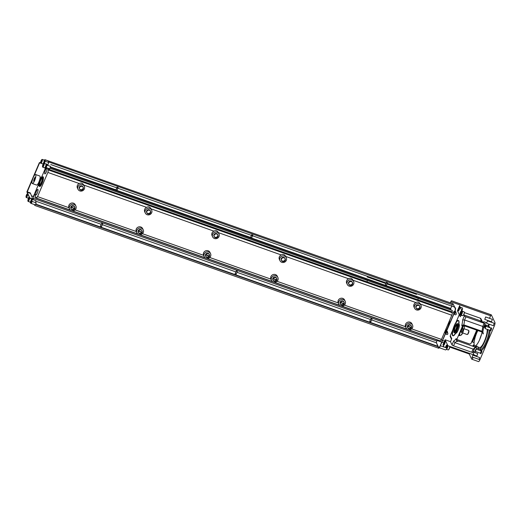 <?xml version="1.0" encoding="UTF-8"?>
<svg xmlns="http://www.w3.org/2000/svg" width="521" height="521" viewBox="0 0 521 521"><rect width="100%" height="100%" fill="white"/><g stroke="black" fill="none" stroke-linecap="round" stroke-linejoin="round"><path stroke-width="0.78" d="M367.188 276.964L385.853 283.561M386.966 283.958L416.54 294.411M354.326 310.679A1.739 0.436 -70.5 0 0 354.332 310.698A1.739 0.436 -70.5 0 0 354.43 310.757A1.739 0.436 -70.5 0 0 354.664 310.62M417.914 298.318A1.739 0.436 109.5 0 1 417.992 298.299A1.739 0.436 109.5 0 1 418.089 298.357L367.259 280.389A1.739 0.436 109.5 0 1 367.084 281.763L367.37 282.558M367.09 280.35A1.739 0.436 109.5 0 1 367.227 280.35A1.739 0.436 109.5 0 1 367.259 280.389L50.185 168.309M368.223 282.74L367.058 281.9M365.384 278.344L366.178 280.024M418.103 298.416L452.274 310.496A1.583 0.397 -70.5 0 0 452.215 310.444L418.096 298.383A1.739 0.436 109.5 0 1 417.914 299.731L418.2 300.532M416.357 299.757L417.888 299.868M405.117 328.634L405.162 328.666A1.739 0.436 -70.5 0 0 405.195 328.705A1.739 0.436 -70.5 0 0 405.494 328.595M416.214 296.312L417.002 297.992M461.606 328.204L462.479 327.865M463.032 325.807L463.716 325.645L462.446 328.015M39.544 184.903A4.428 1.107 109.5 0 1 41.237 179.152A4.428 1.107 109.5 0 1 41.993 177.98M40.579 179.328A3.686 0.925 -70.5 0 0 39.264 184.688A3.686 0.925 -70.5 0 0 41.55 181.718A3.686 0.925 -70.5 0 0 41.641 177.974A3.686 0.925 -70.5 0 0 40.579 179.328M39.362 185.723A4.572 1.146 109.5 0 1 39.603 181.028A4.572 1.146 109.5 0 1 42.364 177.231M40.605 184.043A4.793 1.198 -70.5 0 0 42.312 177.075A4.793 1.198 -70.5 0 0 42.077 176.821A4.793 1.198 -70.5 0 0 39.772 179.843A4.793 1.198 -70.5 0 0 38.88 185.86A4.793 1.198 -70.5 0 0 39.225 185.808A4.793 1.198 -70.5 0 0 40.605 184.043M42.077 176.821L42.611 177.01A4.793 1.198 109.5 0 1 42.149 181.927A4.793 1.198 109.5 0 1 39.42 186.049L38.88 185.86M39.27 185.997L39.375 186.238A5.164 1.296 -70.5 0 0 42.572 182.076A5.164 1.296 -70.5 0 0 42.702 176.834L42.468 176.958M48.16 162.298L48.948 161.191M46.082 167.567L49.697 168.843L50.557 166.407L46.942 165.131L47.144 164.675M33.546 196.56L34.627 194.203L35.656 196.489A1.583 0.397 -70.5 0 0 35.448 197.908A1.583 0.397 -70.5 0 0 35.513 197.967A1.583 0.397 -70.5 0 0 36.073 197.381L36.49 198.136L37.551 196.619L47.867 172.438L48.492 169.996L48.134 169.11A1.583 0.397 -70.5 0 0 48.329 168.361M45.399 168.29L41.739 176.866M38.534 184.375L33.364 196.502M48.87 161.165A2.95 0.736 -70.5 0 0 48.017 162.246M46.284 172.028A2.95 0.736 109.5 0 1 44.865 173.884A2.95 0.736 109.5 0 1 45.151 170.855A2.95 0.736 109.5 0 1 46.831 168.322A2.95 0.736 109.5 0 1 46.284 172.028M37.291 193.115A2.95 0.736 109.5 0 1 35.871 194.971A2.95 0.736 109.5 0 1 36.157 191.943A2.95 0.736 109.5 0 1 37.838 189.41A2.95 0.736 109.5 0 1 37.291 193.115M44.376 160.168A2.95 0.736 109.5 0 1 45.027 159.713A2.95 0.736 109.5 0 1 45.171 159.856L49.208 161.289A2.95 0.736 -70.5 0 0 49.072 161.139A2.95 0.736 -70.5 0 0 49 161.132L453.068 303.795L454.618 307.097M48.349 161.849L452.287 304.655L453.068 303.795M454.905 307.195L50.811 164.564L454.905 307.195L455.621 308.719L455.191 310.939L439.731 347.181L438.754 348.256L34.816 205.45L34.412 204.577M34.848 204.733A2.95 0.736 -70.5 0 0 36.268 202.877L32.23 201.451A2.95 0.736 -70.5 0 1 30.811 203.307L34.848 204.733M438.754 348.256L436.429 342.805L438.643 347.396A2.95 0.736 -70.5 0 0 438.786 347.54A2.95 0.736 -70.5 0 0 440.206 345.683L454.54 312.072A2.95 0.736 -70.5 0 0 455.23 308.517L454.677 307.344M454.546 307.071L453.029 303.841M215.271 237.687A2.025 1.902 -25.2 0 1 215.232 234.15A2.025 1.902 -25.2 0 1 217.478 237.153A2.025 1.902 -25.2 0 1 215.271 237.687M282.597 261.49A2.025 1.902 -25.2 0 1 282.558 257.954A2.025 1.902 -25.2 0 1 284.798 260.956A2.025 1.902 -25.2 0 1 282.597 261.49M351.467 281.666A2.025 1.902 -25.2 0 1 351.499 285.195A2.025 1.902 -25.2 0 1 349.259 282.2A2.025 1.902 -25.2 0 1 351.467 281.666M418.786 305.462A2.025 1.902 -25.2 0 1 418.825 308.999A2.025 1.902 -25.2 0 1 416.579 305.996A2.025 1.902 -25.2 0 1 418.786 305.462M149.494 210.263A2.025 1.902 -25.2 0 1 149.534 213.792A2.025 1.902 -25.2 0 1 147.287 210.797A2.025 1.902 -25.2 0 1 149.494 210.263M82.175 186.459A2.025 1.902 -25.2 0 1 82.214 189.996A2.025 1.902 -25.2 0 1 79.967 186.993A2.025 1.902 -25.2 0 1 82.175 186.459M214.111 236.488A2.025 1.902 154.8 0 0 217.745 234.776M217.882 235.01L217.654 234.528A2.025 1.902 154.8 0 0 215.004 233.668A2.025 1.902 154.8 0 0 213.981 236.254L214.209 236.736M281.438 260.292A2.025 1.902 154.8 0 0 285.072 258.579M285.202 258.813L284.974 258.325A2.025 1.902 154.8 0 0 282.33 257.472A2.025 1.902 154.8 0 0 281.307 260.057L281.535 260.539M352.528 282.61L352.3 282.128A2.025 1.902 154.8 0 0 349.031 281.711A2.025 1.902 154.8 0 0 348.627 283.854L348.855 284.342M348.757 284.088A2.025 1.902 154.8 0 0 352.391 282.375M347.266 281.861A3.504 3.289 -25.2 0 1 353.635 281.503A3.504 3.289 -25.2 0 1 351.864 285.964A3.504 3.289 -25.2 0 1 347.266 281.861M347.292 284.486L346.706 283.242A3.504 3.289 -25.2 0 1 348.549 278.742C350.405 277.784 351.896 278.286 353.043 280.239L415.875 302.538C417.725 301.587 419.223 302.089 420.362 304.043L451.805 315.244L452.43 312.802L452.072 311.916A1.583 0.397 -70.5 0 0 452.274 310.496M419.848 306.413L419.62 305.931A2.025 1.902 154.8 0 0 416.351 305.514A2.025 1.902 154.8 0 0 415.953 307.657L416.181 308.139M416.084 307.891A2.025 1.902 154.8 0 0 419.718 306.179M414.586 305.664A3.504 3.289 -25.2 0 1 420.994 305.384A3.504 3.289 -25.2 0 1 419.138 309.787A3.504 3.289 -25.2 0 1 414.586 305.664M414.618 308.282L414.032 307.038A3.504 3.289 -25.2 0 1 415.875 302.538M252.379 235.114L251.747 234.697L252.379 235.114M117.733 187.508L117.101 187.091L117.733 187.508M387.025 282.714L386.393 282.297L387.025 282.714M387.175 283.476L386.354 285.397L385.898 285.352L385.273 284.935L386.061 283.085M451.14 310.06L450.587 308.888L451.603 306.257M451.687 306.061L452.287 304.655M50.166 168.335L367.272 280.448M48.134 169.11L452.072 311.916M48.114 169.195L367.09 281.965M367.207 282.011L417.686 299.855M417.92 299.933L452.052 312.001M48.492 169.996L452.43 312.802M47.867 172.438L79.264 183.535C81.113 182.584 82.605 183.079 83.751 185.04L146.583 207.338C148.433 206.381 149.931 206.883 151.07 208.836L213.903 231.135C215.759 230.184 217.25 230.686 218.397 232.64L281.229 254.938C283.079 253.988 284.577 254.482 285.716 256.443L348.549 278.742M212.646 236.886A3.504 3.289 -25.2 0 1 215.779 232.066A3.504 3.289 -25.2 0 1 217.172 238.384A3.504 3.289 -25.2 0 1 212.646 236.886L212.06 235.635A3.504 3.289 -25.2 0 1 213.903 231.135M279.972 260.682A3.504 3.289 -25.2 0 1 281.815 256.182A3.504 3.289 -25.2 0 1 286.309 257.7A3.504 3.289 -25.2 0 1 284.538 262.167A3.504 3.289 -25.2 0 1 279.972 260.682L279.386 259.438A3.504 3.289 -25.2 0 1 281.229 254.938M411.701 328.894L441.489 339.425L451.805 315.244M344.381 305.098L405.559 326.726A3.504 3.289 -25.2 0 1 407.415 322.323A3.504 3.289 -25.2 0 1 411.935 323.828L412.521 325.071A3.504 3.289 154.8 0 0 406.914 324.316A3.504 3.289 154.8 0 0 410.756 329.539A3.504 3.289 154.8 0 0 412.521 325.071M277.055 281.294L338.233 302.922A3.504 3.289 -25.2 0 1 341.411 298.194A3.504 3.289 -25.2 0 1 344.615 300.024L345.202 301.268A3.504 3.289 -25.2 0 1 343.43 305.736A3.504 3.289 -25.2 0 1 338.832 301.633A3.504 3.289 -25.2 0 1 345.202 301.268M209.735 257.491L270.913 279.126A3.504 3.289 -25.2 0 1 274.085 274.391A3.504 3.289 -25.2 0 1 277.289 276.221L277.875 277.472A3.504 3.289 -25.2 0 1 276.11 281.933A3.504 3.289 -25.2 0 1 271.513 277.83A3.504 3.289 -25.2 0 1 277.875 277.472M142.409 233.695L203.587 255.323A3.504 3.289 -25.2 0 1 206.765 250.594A3.504 3.289 -25.2 0 1 209.97 252.425L210.556 253.668A3.504 3.289 -25.2 0 1 208.784 258.136A3.504 3.289 -25.2 0 1 204.186 254.027A3.504 3.289 -25.2 0 1 210.556 253.668M75.089 209.891L136.268 231.519A3.504 3.289 -25.2 0 1 139.439 226.791A3.504 3.289 -25.2 0 1 142.643 228.621L143.229 229.865A3.504 3.289 -25.2 0 1 141.465 234.333A3.504 3.289 -25.2 0 1 136.867 230.23A3.504 3.289 -25.2 0 1 143.229 229.865M37.551 196.619L68.948 207.723A3.504 3.289 -25.2 0 1 70.797 203.32A3.504 3.289 -25.2 0 1 75.324 204.825L75.91 206.069A3.504 3.289 -25.2 0 1 74.138 210.53A3.504 3.289 -25.2 0 1 70.296 205.313A3.504 3.289 -25.2 0 1 75.91 206.069M78 189.279A3.504 3.289 -25.2 0 1 79.843 184.779A3.504 3.289 -25.2 0 1 84.343 186.297A3.504 3.289 -25.2 0 1 82.572 190.764A3.504 3.289 -25.2 0 1 78 189.279L77.414 188.035A3.504 3.289 -25.2 0 1 79.264 183.535M145.326 213.082A3.504 3.289 -25.2 0 1 148.459 208.27A3.504 3.289 -25.2 0 1 149.853 214.587A3.504 3.289 -25.2 0 1 145.326 213.082L144.74 211.839A3.504 3.289 -25.2 0 1 146.583 207.338M342.701 304.544L341.75 304.681M338.858 304.251L338.233 302.922M340.33 303.86A2.025 1.902 154.8 0 0 343.964 302.147M344.094 302.382L343.867 301.9A2.025 1.902 154.8 0 0 340.597 301.483A2.025 1.902 154.8 0 0 340.193 303.626L340.421 304.108A2.025 1.902 -25.2 0 1 343.033 301.431A2.025 1.902 -25.2 0 1 343.072 304.967A2.025 1.902 -25.2 0 1 340.421 304.108M410.02 328.347L409.076 328.484M406.185 328.054L405.559 326.726M411.414 326.185L411.186 325.697A2.025 1.902 154.8 0 0 407.917 325.286A2.025 1.902 154.8 0 0 407.52 327.429L407.748 327.911A2.025 1.902 154.8 0 0 410.392 328.771A2.025 1.902 154.8 0 0 410.353 325.234A2.025 1.902 154.8 0 0 407.748 327.911M407.65 327.657A2.025 1.902 154.8 0 0 411.284 325.951M208.055 256.944L207.104 257.081M204.212 256.651L203.587 255.323M275.375 280.741L274.43 280.878M271.539 280.454L270.913 279.126M409.167 329.891L440.427 340.942L441.489 339.425M36.49 198.136L70.413 210.126M72.549 210.888L137.733 233.929M139.875 234.684L205.059 257.732M207.195 258.488L272.379 281.529M274.521 282.291L339.699 305.332M341.841 306.087L407.025 329.135M73.409 209.338L72.458 209.475M69.567 209.051L68.948 207.723M140.735 233.141L139.784 233.278M136.893 232.854L136.268 231.519M33.774 198.553L436.774 341.027L437.217 339.979M436.442 342.72L436.774 341.027M36.014 201.249L101.23 224.304M102.344 224.701L235.876 271.903M236.99 272.301L370.522 319.51M371.636 319.901L436.429 342.805M236.234 271.07L235.108 273.707L236.195 274.17L237.315 271.532L236.912 270.985L236.234 271.07L237.315 271.532M35.643 204.076L438.096 346.354M101.588 223.47L100.462 226.107L101.549 226.57L102.676 223.932L102.266 223.385L101.588 223.47L102.676 223.932M370.88 318.676L369.754 321.307L370.841 321.776L371.961 319.139L371.558 318.591L370.88 318.676L371.961 319.139M371.336 318.722L370.945 318.644M35.428 204.375L438.031 346.712M206.837 257.459A2.025 1.902 -25.2 0 1 206.804 253.922A2.025 1.902 -25.2 0 1 209.045 256.925A2.025 1.902 -25.2 0 1 206.837 257.459M274.163 281.255A2.025 1.902 -25.2 0 1 274.124 277.726A2.025 1.902 -25.2 0 1 276.371 280.721A2.025 1.902 -25.2 0 1 274.163 281.255M73.741 206.231A2.025 1.902 154.8 0 0 71.13 208.908A2.025 1.902 154.8 0 0 73.78 209.761A2.025 1.902 154.8 0 0 73.741 206.231M141.061 230.028A2.025 1.902 -25.2 0 1 141.1 233.564A2.025 1.902 -25.2 0 1 138.86 230.562A2.025 1.902 -25.2 0 1 141.061 230.028M205.684 256.26A2.025 1.902 154.8 0 0 209.318 254.548M209.449 254.782L209.221 254.294A2.025 1.902 154.8 0 0 206.576 253.44A2.025 1.902 154.8 0 0 205.548 256.026L205.775 256.508M273.004 280.057A2.025 1.902 154.8 0 0 276.638 278.344M276.768 278.579L276.54 278.097A2.025 1.902 154.8 0 0 273.896 277.237A2.025 1.902 154.8 0 0 272.874 279.823L273.102 280.311M150.556 211.207L150.328 210.725A2.025 1.902 154.8 0 0 147.059 210.308A2.025 1.902 154.8 0 0 146.661 212.451L146.889 212.939M146.792 212.685A2.025 1.902 154.8 0 0 150.426 210.979M142.122 230.979L141.894 230.497A2.025 1.902 154.8 0 0 138.632 230.08A2.025 1.902 154.8 0 0 138.228 232.223L138.456 232.705M138.358 232.457A2.025 1.902 154.8 0 0 141.992 230.744M83.236 187.41L83.008 186.922A2.025 1.902 154.8 0 0 79.739 186.511A2.025 1.902 154.8 0 0 79.335 188.654L79.563 189.136M79.472 188.889A2.025 1.902 154.8 0 0 83.106 187.176M71.13 208.908L70.902 208.42A2.025 1.902 -25.2 0 1 73.513 205.743A2.025 1.902 -25.2 0 1 74.575 206.694L74.803 207.176M74.672 206.948A2.025 1.902 -25.2 0 1 71.038 208.654M102.044 223.516L101.66 223.437M117.883 188.276L117.062 190.191L116.606 190.145L115.981 189.729L116.769 187.879M236.69 271.122L236.3 271.037M252.529 235.876L251.708 237.797L251.252 237.745L250.627 237.335L251.415 235.479M471.974 359.177L471.635 359.06A2.95 0.736 -70.5 0 0 471.772 359.203L478.506 361.587A2.95 0.736 -70.5 0 0 479.926 359.724L494.26 326.113A2.95 0.736 -70.5 0 0 494.95 322.558L491.349 314.905L451.629 300.864A1.478 0.371 -70.5 0 0 451.557 300.793A1.478 0.371 -70.5 0 0 450.847 301.724L450.372 302.844M455.947 312.919A1.289 1.211 154.8 0 0 455.022 311.337M454.826 311.324A1.289 1.211 154.8 0 0 453.921 313.518M447.519 332.691A1.289 1.211 154.8 0 0 446.53 331.095M446.425 331.089A1.289 1.211 154.8 0 0 445.422 331.493M445.266 331.682A1.289 1.211 154.8 0 0 445.494 333.284M476.689 330.145L471.186 343.039A1.478 1.387 154.8 0 1 469.278 343.88L456.8 339.471M480.212 321.88L480.649 320.858M480.245 318.181L481.671 321.223A1.478 1.387 -25.2 0 1 482.446 321.913L481.013 318.872A1.478 1.387 154.8 0 0 480.245 318.181L464.387 312.574M459.288 314.632L456.044 322.238M454.905 324.902L454.234 326.485M452.938 329.526L450.32 335.661A1.478 1.387 154.8 0 0 450.333 336.768L451.512 339.269M491.349 314.905A1.478 0.371 -70.5 0 0 491.277 314.834A1.478 0.371 -70.5 0 0 490.567 315.765L489.48 318.318M488.464 320.695L488.268 321.157M486.516 325.267L486.047 326.361M476.78 348.093L476.311 349.187M475.373 351.395L475.106 352.007A1.478 0.371 -70.5 0 0 474.898 352.6M483.162 322.245L482.485 322.011M481.886 321.796L481.137 321.529L480.883 322.121M477.36 330.379L472.423 341.958L474.097 342.649M455.673 333.212L455.81 333.258A4.793 1.198 -70.5 0 0 458.539 329.135A4.793 1.198 -70.5 0 0 459.008 324.218L458.864 324.166M476.24 347.012A12.908 3.23 -70.5 0 0 477.021 346.016L474.012 349.096L473.198 349.122L454.918 342.662L453.706 340.91L452.007 344.895L450.483 341.672L451.753 338.702L450.32 335.661M461.365 315.166L461.586 315.641L461.736 315.296M463.801 314.677L464.374 315.902L462.674 319.887A12.908 3.23 109.5 0 1 461.775 325.456L462.303 326.569A1.478 1.387 -25.2 0 1 464.211 325.729L482.387 332.157A1.478 1.387 -25.2 0 1 483.169 333.948L482.648 332.834A12.908 3.23 -70.5 0 0 482.765 332.359M477.021 346.016L475.224 347.09L457.047 340.662L457.464 341.548A1.478 1.387 -25.2 0 1 456.676 339.751L462.303 326.569M459.574 305.827L461.964 310.894A2.95 0.736 109.5 0 1 461.274 314.456L460.29 316.761L457.464 310.77L459.574 305.827M475.614 355.589L475.907 356.221M471.635 359.06L469.245 353.987L449.76 347.097M450.483 341.672L445.097 339.764L442.993 344.707L444.1 347.058M471.772 359.203A2.95 0.736 -70.5 0 0 473.192 357.347L479.926 359.724M481.671 321.223L463.924 314.945M455.015 326.647A4.793 1.198 109.5 0 1 457.321 323.626A4.793 1.198 109.5 0 1 456.858 328.543A4.793 1.198 109.5 0 1 454.123 332.665A4.793 1.198 109.5 0 1 453.895 332.424A4.793 1.198 109.5 0 1 455.015 326.647M445.097 339.764L447.923 345.755L446.933 348.061A2.95 0.736 109.5 0 1 445.52 349.923L439.255 347.709M447.923 345.755L474.175 355.035L472.905 352.333M464.211 325.729L463.794 324.85L481.971 331.271L483.156 332.847M461.775 325.456L463.794 324.85A14.38 3.601 -70.5 0 0 464.582 320.005L482.759 326.433L483.54 327.266M462.674 319.887L464.582 320.005L465.937 316.833L484.113 323.261L482.759 326.433A14.38 3.601 109.5 0 1 481.971 331.271L482.387 332.157M475.224 347.09A14.38 3.601 109.5 0 1 473.094 349.09L471.746 352.255L453.57 345.833L454.918 342.662A14.38 3.601 -70.5 0 0 456.774 341.008M488.014 325.794L488.184 326.185A1.583 0.397 -70.5 0 0 488.737 325.846A1.583 0.397 -70.5 0 0 489.356 324.277M480.447 353.231L480.616 353.622A1.583 0.397 -70.5 0 0 481.599 352.346A1.583 0.397 -70.5 0 0 481.638 350.737L481.254 350.933M478.278 348.621L478.447 349.018A1.583 0.397 -70.5 0 0 478.897 348.829M490.183 330.399L490.352 330.796A1.583 0.397 -70.5 0 0 491.336 329.519A1.583 0.397 -70.5 0 0 491.375 327.911L490.99 328.106M480.036 349.252L480.206 349.643A12.537 3.139 -70.5 0 0 485.631 345.032A12.537 3.139 -70.5 0 0 490.098 330.373M489.948 327.735A12.537 3.139 -70.5 0 0 488.281 326.804L487.903 326.999M484.777 319.393L491.505 321.776L492.365 319.34L485.637 316.957L484.777 319.393L485.637 316.957M486.621 323.313L493.354 325.69L494.214 323.254L487.48 320.877L486.621 323.313L487.48 320.877M479.203 359.47L479.594 357.523L472.866 355.146L472 357.575L472.866 355.146M470.098 353.596L476.891 356.038L477.75 353.609L473.068 351.949M482.101 332.053A10.329 2.585 109.5 0 1 474.833 345.853A10.329 2.585 109.5 0 1 477.855 330.555M487.142 329.324A10.329 2.585 109.5 0 1 484.51 341.008A10.329 2.585 109.5 0 1 479.548 347.52L476.774 346.537M479.75 339.458A10.329 2.585 109.5 0 1 481.521 334.443M487.806 329.559A11.801 2.957 109.5 0 1 484.725 341.47A11.801 2.957 109.5 0 1 479.053 348.907A11.801 2.957 109.5 0 1 478.2 347.038M486.92 326.654L488.268 327.129A11.801 2.957 109.5 0 1 488.385 327.181M489.154 330.04A11.801 2.957 109.5 0 1 485.709 342.772A11.801 2.957 109.5 0 1 480.401 349.383L479.053 348.907M482.446 321.913A1.478 1.387 -25.2 0 1 482.55 322.707M459.952 314.788A2.214 0.554 -70.5 0 0 460.056 314.899A2.214 0.554 -70.5 0 0 461.313 312.997A2.214 0.554 -70.5 0 0 461.534 310.724A2.214 0.554 -70.5 0 0 460.369 312.372A2.214 0.554 -70.5 0 0 459.952 314.788M458.109 310.868A2.214 0.554 -70.5 0 0 458.213 310.978A2.214 0.554 -70.5 0 0 459.47 309.077A2.214 0.554 -70.5 0 0 459.685 306.81A2.214 0.554 -70.5 0 0 458.519 308.452A2.214 0.554 -70.5 0 0 458.109 310.868M485.168 323.443L485.24 323.28A1.478 0.352 -156.9 0 1 485.253 323.378A1.478 0.352 -156.9 0 1 484.113 323.261M465.937 316.833A1.478 0.352 -156.9 0 1 464.374 315.902M446.451 347.891A2.214 0.554 -70.5 0 0 446.914 344.993A2.214 0.554 -70.5 0 0 445.455 347.54M443.488 345.136A2.214 0.554 -70.5 0 0 443.592 345.247A2.214 0.554 -70.5 0 0 444.856 343.346A2.214 0.554 -70.5 0 0 445.071 341.073A2.214 0.554 -70.5 0 0 443.905 342.72A2.214 0.554 -70.5 0 0 443.488 345.136M452.007 344.895A1.478 0.352 23.1 0 0 453.57 345.833M471.746 352.255A1.478 0.352 23.1 0 0 472.886 352.378A1.478 0.352 23.1 0 0 472.873 352.274M482.798 332.391L483.644 327.149M457.047 340.662L456.565 340.363M456.689 340.858L456.155 338.637A12.908 3.23 109.5 0 1 453.706 340.91M483.084 322.317L482.524 322.115M481.938 321.913L481.137 321.529M484.465 327.351L483.794 327.201M484.185 326.244L484.504 326.693L483.814 327.071L484.563 327.123L484.706 326.791L484.042 326.849L484.764 326.647L484.224 326.387L484.914 326.309L484.126 326.231M484.204 326.348L484.797 326.524M484.38 325.605L484.699 325.996L485.168 325.703L484.439 325.645L484.673 325.944M484.367 325.534L484.973 325.833M485.058 327.103L485.937 325.058M481.189 321.646L480.974 322.154M477.451 330.412L472.475 342.076M474.8 338.657L474.507 339.926M484.172 326.27L484.751 326.426M483.781 326.954L484.504 326.947M484.094 326.406L484.504 326.693M445.201 341.248A2.214 0.554 -70.5 0 0 444.146 343.098A2.214 0.554 -70.5 0 0 443.801 345.195M445.234 341.437A1.954 0.488 -70.5 0 0 444.231 343.046A1.954 0.488 -70.5 0 0 443.925 345.026A1.954 0.488 -70.5 0 0 443.951 345.065M445.123 342.434A1.954 0.488 -70.5 0 0 444.491 344.225M447.044 345.163A2.214 0.554 -70.5 0 0 445.794 347.657M447.077 345.351A1.954 0.488 -70.5 0 0 445.859 347.683M446.354 349.2A1.954 0.488 -70.5 0 0 446.399 349.233A1.954 0.488 -70.5 0 0 447.311 348.061A1.954 0.488 -70.5 0 0 447.852 345.918M446.966 346.348A1.954 0.488 -70.5 0 0 446.393 347.872M446.315 349.259A2.025 0.508 -70.5 0 0 446.373 349.298A2.025 0.508 -70.5 0 0 447.331 348.074A2.025 0.508 -70.5 0 0 447.878 345.853M449.727 346.569A1.713 0.43 109.5 0 1 449.753 346.647A1.713 0.43 109.5 0 1 449.48 348.243A1.713 0.43 109.5 0 1 448.685 349.656A1.713 0.43 109.5 0 1 448.568 349.721M449.753 346.647L449.688 346.38A2.025 0.508 109.5 0 1 449.323 348.269A2.025 0.508 109.5 0 1 448.418 349.871A2.025 0.508 109.5 0 1 448.197 349.943L446.373 349.298M459.815 306.98A2.214 0.554 -70.5 0 0 458.767 308.829A2.214 0.554 -70.5 0 0 458.421 310.926M459.848 307.169A1.954 0.488 -70.5 0 0 458.851 308.777A1.954 0.488 -70.5 0 0 458.539 310.757A1.954 0.488 -70.5 0 0 458.565 310.803M460.61 308.028A1.954 0.488 -70.5 0 0 460.479 307.357L460.264 307.286M459.737 308.165A1.954 0.488 -70.5 0 0 459.105 309.956M460.629 308.067A2.025 0.508 -70.5 0 0 460.597 307.39A2.025 0.508 -70.5 0 0 460.499 307.292A2.025 0.508 -70.5 0 0 460.349 307.312M460.499 307.292L462.316 307.931A2.025 0.508 109.5 0 1 462.414 308.035A2.025 0.508 109.5 0 1 462.446 308.126A2.025 0.508 109.5 0 1 461.853 310.672M462.498 308.386A1.713 0.43 109.5 0 1 462.524 308.465A1.713 0.43 109.5 0 1 461.925 310.816M461.658 310.894A2.214 0.554 -70.5 0 0 460.61 312.743A2.214 0.554 -70.5 0 0 460.264 314.847M461.691 311.089A1.954 0.488 -70.5 0 0 460.694 312.698A1.954 0.488 -70.5 0 0 460.388 314.677A1.954 0.488 -70.5 0 0 460.408 314.717M461.052 314.971A1.954 0.488 -70.5 0 0 462.153 313.219A1.954 0.488 -70.5 0 0 462.322 311.278L462.029 311.174M461.58 312.079A1.954 0.488 -70.5 0 0 460.948 313.876M462.342 311.206L464.165 311.851A2.025 0.508 109.5 0 1 464.257 311.949A2.025 0.508 109.5 0 1 464.289 312.046A2.025 0.508 109.5 0 1 463.964 313.935A2.025 0.508 109.5 0 1 463.032 315.602A2.025 0.508 109.5 0 1 462.811 315.674L461.02 315.042A2.025 0.508 -70.5 0 0 462.081 313.473A2.025 0.508 -70.5 0 0 462.44 311.311A2.025 0.508 -70.5 0 0 462.342 311.206A2.025 0.508 -70.5 0 0 462.192 311.232M464.341 312.3A1.713 0.43 109.5 0 1 464.367 312.379A1.713 0.43 109.5 0 1 464.094 313.974A1.713 0.43 109.5 0 1 463.306 315.394A1.713 0.43 109.5 0 1 463.182 315.452M488.919 324.121L487.988 325.742M483.651 323.098L483.814 321.724L482.759 322.786M481.209 350.959L480.421 353.179M475.347 351.304L476.246 349.161L475.172 350.073L475.347 351.304M473.628 346.524L474.169 344.791M474.136 344.615L473.003 345.469L473.133 346.348M490.945 328.132L490.157 330.347M485.084 328.471L485.982 326.335L484.908 327.247L485.084 328.471M454.052 313.219L453.973 313.056A0.925 0.866 -25.2 0 1 454.651 311.805M454.826 311.786A0.925 0.866 -25.2 0 1 455.641 312.268L456.24 313.538A0.925 0.866 154.8 0 0 454.755 313.349A0.925 0.866 154.8 0 0 455.054 314.756A0.925 0.866 154.8 0 0 456.24 313.538M445.618 332.991L445.54 332.821A0.925 0.866 -25.2 0 1 446.223 331.577M446.328 331.558A0.925 0.866 -25.2 0 1 447.213 332.04L447.806 333.303A0.925 0.866 154.8 0 0 446.321 333.114A0.925 0.866 154.8 0 0 446.621 334.521A0.925 0.866 154.8 0 0 447.806 333.303M455.621 325.977A3.836 0.964 -70.5 0 0 454.253 331.551A3.836 0.964 -70.5 0 0 456.63 328.464A3.836 0.964 -70.5 0 0 456.722 324.57A3.836 0.964 -70.5 0 0 455.621 325.977M456.051 325.508A4.057 1.016 109.5 0 1 456.845 324.518M454.319 331.669A4.057 1.016 109.5 0 1 454.325 330.399M456.897 327.631A4.057 1.016 -70.5 0 0 456.318 329.279M464.517 326.537A5.9 1.478 109.5 0 1 464.472 327.019L462.935 332.365A5.9 1.478 109.5 0 1 461.606 334.847L459.854 335.635A5.9 1.478 109.5 0 1 459.763 333.792L459.027 334.254M459.763 333.792L460.89 329.884M458.558 335.348L459.854 335.635M461.482 334.632L461.482 334.632A6.272 1.57 -70.5 0 0 462.414 332.906L462.935 332.365L462.414 332.906M464.328 326.244L464.472 327.019L464.328 326.244A6.272 1.57 -70.5 0 0 464.341 325.775M462.179 331.656A2.214 0.554 109.5 0 1 461.385 332.489A2.214 0.554 109.5 0 1 461.599 330.216A2.214 0.554 109.5 0 1 462.856 328.315A2.214 0.554 109.5 0 1 462.935 329.546A2.214 0.554 109.5 0 1 462.179 331.656M462.687 332.952L467.103 334.515A2.214 0.554 -70.5 0 0 467.265 334.489A2.214 0.554 -70.5 0 0 467.904 333.674A2.214 0.554 -70.5 0 0 468.692 330.457A2.214 0.554 -70.5 0 0 468.581 330.34L463.983 328.718M468.692 330.457L468.887 330.907A1.843 0.462 109.5 0 1 468.229 333.59A1.843 0.462 109.5 0 1 467.695 334.267L467.265 334.489M46.154 164.148A2.214 0.554 109.5 0 1 46.486 163.991L46.825 164.108A2.214 0.554 109.5 0 1 46.61 166.381A2.214 0.554 109.5 0 1 45.347 168.283L45.014 168.166A2.214 0.554 109.5 0 1 44.904 168.055A2.214 0.554 109.5 0 1 44.852 167.834M44.311 160.234A2.214 0.554 109.5 0 1 44.643 160.077L44.982 160.194A2.214 0.554 109.5 0 1 44.35 163.431M33.891 176.189L39.603 162.806L42.637 163.861M46.486 163.991A2.214 0.554 109.5 0 1 46.271 166.264A2.214 0.554 109.5 0 1 45.014 168.166M44.07 163.334A2.025 0.508 -70.5 0 0 43.849 163.405A2.025 0.508 -70.5 0 0 42.911 165.079A2.025 0.508 -70.5 0 0 42.585 166.961A2.025 0.508 -70.5 0 0 42.618 167.059A2.025 0.508 -70.5 0 0 42.715 167.156A2.025 0.508 -70.5 0 0 43.784 165.652A2.025 0.508 -70.5 0 0 44.168 163.431A2.025 0.508 -70.5 0 0 44.07 163.334L45.887 163.978A2.025 0.508 109.5 0 1 45.985 164.076L46.402 164.232A1.954 0.488 109.5 0 1 46.213 166.238A1.954 0.488 109.5 0 1 45.099 167.918L44.689 167.775M45.985 164.076A2.025 0.508 109.5 0 1 45.601 166.29A2.025 0.508 109.5 0 1 44.532 167.801L42.715 167.156M43.842 163.64A1.713 0.43 -70.5 0 0 43.575 163.614A1.713 0.43 -70.5 0 0 42.787 165.033A1.713 0.43 -70.5 0 0 42.514 166.629A1.713 0.43 -70.5 0 0 42.54 166.707M44.148 164.415L43.595 164.219L42.787 166.127L43.464 166.362M43.53 164.988L43.966 165.137M43.126 165.939L43.588 166.101M44.643 160.077A2.214 0.554 109.5 0 1 44.011 163.327M44.148 160.175L44.559 160.318A1.954 0.488 109.5 0 1 44.611 161.464A1.954 0.488 109.5 0 1 43.901 163.366M43.263 164.004A1.954 0.488 109.5 0 1 43.256 164.004L42.846 163.861M42.227 159.413L44.044 160.058A2.025 0.508 109.5 0 1 44.142 160.155A2.025 0.508 109.5 0 1 43.757 162.376A2.025 0.508 109.5 0 1 42.689 163.881L40.872 163.242A2.025 0.508 -70.5 0 0 41.941 161.731A2.025 0.508 -70.5 0 0 42.325 159.517A2.025 0.508 -70.5 0 0 42.227 159.413A2.025 0.508 -70.5 0 0 42.006 159.485A2.025 0.508 -70.5 0 0 41.068 161.158A2.025 0.508 -70.5 0 0 40.742 163.047A2.025 0.508 -70.5 0 0 40.775 163.138A2.025 0.508 -70.5 0 0 40.872 163.242M41.999 159.726A1.713 0.43 -70.5 0 0 41.732 159.7A1.713 0.43 -70.5 0 0 40.944 161.113A1.713 0.43 -70.5 0 0 40.664 162.708A1.713 0.43 -70.5 0 0 40.69 162.786M42.305 160.501L41.752 160.305L40.944 162.207L41.615 162.448M41.687 161.067L42.116 161.223M41.276 162.018L41.745 162.187M32.856 199.015L30.264 192.874L26.949 191.8A0.371 0.345 154.8 0 0 26.955 192.073A0.371 0.371 0 0 1 26.949 191.774L39.316 162.78L26.949 191.8L29.99 198.286A0.371 0.345 -25.2 0 1 29.795 197.837M30.185 198.071L33.214 199.139L30.029 198.299M32.12 183.314A4.793 1.198 -70.5 0 0 32.348 183.548A4.793 1.198 -70.5 0 0 35.076 179.432A4.793 1.198 -70.5 0 0 35.545 174.509A4.793 1.198 -70.5 0 0 33.018 178.071A4.793 1.198 -70.5 0 0 32.12 183.314M35.545 174.509L39.785 176.007A4.793 1.198 109.5 0 1 39.954 178.67A4.793 1.198 109.5 0 1 38.32 183.236A4.793 1.198 109.5 0 1 36.587 185.053L32.348 183.548M30.159 202.076L30.667 203.164A2.95 0.736 -70.5 0 0 30.811 203.307M32.361 199.133A2.214 0.554 109.5 0 1 31.664 201.445A2.214 0.554 109.5 0 1 30.732 202.552L30.394 202.435A2.214 0.554 109.5 0 1 30.29 202.324A2.214 0.554 109.5 0 1 30.238 202.102M28.642 198.273A1.954 0.488 109.5 0 1 28.635 198.273L28.225 198.123M29.124 196.691A2.025 0.508 109.5 0 1 28.075 198.149L26.258 197.505A2.025 0.508 -70.5 0 0 27.326 196A2.025 0.508 -70.5 0 0 27.704 193.786A2.025 0.508 -70.5 0 0 27.606 193.682A2.025 0.508 -70.5 0 0 27.385 193.753A2.025 0.508 -70.5 0 0 26.454 195.427A2.025 0.508 -70.5 0 0 26.128 197.316A2.025 0.508 -70.5 0 0 26.161 197.407A2.025 0.508 -70.5 0 0 26.258 197.505M27.385 193.994A1.713 0.43 -70.5 0 0 27.112 193.968A1.713 0.43 -70.5 0 0 26.324 195.382A1.713 0.43 -70.5 0 0 26.05 196.977A1.713 0.43 -70.5 0 0 26.076 197.055M27.691 194.769L27.138 194.574L26.324 196.476L27.001 196.717M27.066 195.336L27.502 195.492M26.662 196.287L27.131 196.456M32.022 199.015A2.214 0.554 109.5 0 1 31.332 201.321A2.214 0.554 109.5 0 1 30.394 202.435M31.931 198.983A1.954 0.488 109.5 0 1 31.358 201.093A1.954 0.488 109.5 0 1 30.478 202.187L30.068 202.044M31.423 198.801A2.025 0.508 109.5 0 1 30.811 200.969A2.025 0.508 109.5 0 1 29.918 202.07L28.101 201.425A2.025 0.508 -70.5 0 0 29.169 199.914A2.025 0.508 -70.5 0 0 29.547 197.7A2.025 0.508 -70.5 0 0 29.45 197.602A2.025 0.508 -70.5 0 0 29.228 197.674A2.025 0.508 -70.5 0 0 28.297 199.341A2.025 0.508 -70.5 0 0 27.971 201.23A2.025 0.508 -70.5 0 0 28.004 201.327A2.025 0.508 -70.5 0 0 28.101 201.425M29.228 197.908A1.713 0.43 -70.5 0 0 28.961 197.882A1.713 0.43 -70.5 0 0 28.167 199.296A1.713 0.43 -70.5 0 0 27.893 200.891A1.713 0.43 -70.5 0 0 27.919 200.976M29.534 198.683L28.981 198.488L28.167 200.39L28.844 200.631M28.915 199.256L29.345 199.406M28.505 200.207L28.974 200.37M33.904 181.36A2.579 0.645 109.5 0 1 34.887 177.928A2.579 0.645 109.5 0 1 35.376 177.192M35.487 178.136A2.214 0.554 -70.5 0 0 35.2 177.205L35.63 176.977A2.579 0.645 109.5 0 1 35.76 176.945M34.047 181.79A2.579 0.645 109.5 0 1 33.969 181.679L33.774 181.236A2.214 0.554 -70.5 0 0 34.581 180.696M35.2 177.205A2.214 0.554 -70.5 0 0 34.562 178.019A2.214 0.554 -70.5 0 0 33.774 181.236M46.988 164.623L47.854 164.923L48.713 162.493L45.099 161.21M35.545 202.623L35.936 200.676L32.322 199.4M33.194 199.178L34.093 196.756L31.338 195.785M455.738 332.652A8.115 2.032 -70.5 0 0 458.513 324.928A8.115 2.032 -70.5 0 0 458.226 320.422A8.115 2.032 -70.5 0 0 453.609 327.396A8.115 2.032 -70.5 0 0 452.821 335.719A8.115 2.032 -70.5 0 0 455.738 332.652M452.931 335.752A8.115 2.032 -70.5 0 0 453.023 335.791A8.115 2.032 -70.5 0 0 455.94 332.724A8.115 2.032 -70.5 0 0 458.819 320.897A8.115 2.032 -70.5 0 0 458.428 320.493A8.115 2.032 -70.5 0 0 458.33 320.467M453.537 335.557A7.893 1.98 109.5 0 1 453.863 327.481A7.893 1.98 109.5 0 1 458.682 321.001M454.462 330.802A3.172 0.795 -70.5 0 0 455.81 329.936A3.172 0.795 -70.5 0 0 456.982 326.4A3.172 0.795 -70.5 0 0 456.409 325.28M454.651 330.861A2.95 0.736 109.5 0 1 455.289 327.221A2.95 0.736 109.5 0 1 456.598 325.358M455.087 327.149A2.95 0.736 109.5 0 1 456.507 325.293A2.95 0.736 109.5 0 1 456.611 326.928A2.95 0.736 109.5 0 1 455.601 329.734A2.95 0.736 109.5 0 1 454.54 330.855A2.95 0.736 109.5 0 1 455.087 327.149M444.491 332.385A8.115 2.032 -70.5 0 0 449.76 320.031M50.622 167.013L116.997 190.224M116.424 190.276L251.643 237.83M251.07 237.876L385.657 285.456M385.716 285.475L450.672 308.445M50.524 167.449L450.587 308.888M71.234 207.156L74.542 208.322M138.553 230.953L141.862 232.125M205.88 254.756L209.188 255.928M273.199 278.559L276.508 279.725L273.206 278.546M340.526 302.356L343.827 303.528L340.532 302.349M407.845 326.159L411.154 327.331L407.852 326.153M34.451 194.437L34.809 194.561M71.11 207.397L74.399 208.556M138.436 231.194L141.725 232.359M205.756 254.997L209.045 256.163M273.082 278.8L276.371 279.959M340.402 302.597L343.691 303.763M407.728 326.4L411.017 327.566M490.567 315.765L450.847 301.724M475.106 352.007L473.309 351.375M444.491 341.183L442.576 340.506M442.433 340.46L441.098 339.985M456.676 339.751L456.155 338.637M443.788 342.838L441.873 342.16M441.73 342.108L437.021 340.447M438.988 347.52L438.643 347.396M446.933 348.061L440.349 345.736M482.264 322.61L481.599 321.197M459.242 334.326A6.272 1.57 -70.5 0 0 459.301 335.609M39.778 162.578L40.71 162.904L39.791 162.591A0.371 0.371 0 0 0 39.316 162.78L39.791 162.591A0.371 0.345 154.8 0 0 39.316 162.806M27.138 192.197L32.673 179.048M27.164 192.256L30.172 193.317M30.667 203.164L31.013 203.281M353.635 281.503L353.043 280.239M420.955 305.299L420.362 304.043M386.393 282.297L386.146 282.89M387.481 282.76L387.259 283.281M385.293 285.007L386.289 285.43M367.338 280.435L418.024 298.357M35.513 197.967L70.967 210.497M71.865 210.816L138.293 234.3M139.185 234.619L205.613 258.103M206.511 258.416L272.939 281.9M273.831 282.219L340.259 305.703M341.157 306.022L354.508 310.737M354.567 310.763L407.585 329.506M408.477 329.819L439.45 340.767M71.24 207.143L74.542 208.315M138.56 230.946L141.868 232.112M205.886 254.749L209.188 255.915M84.343 186.297L83.751 185.04M151.663 210.1L151.07 208.836M117.101 187.091L116.854 187.684M118.189 187.56L117.967 188.074M116.385 190.276L116.001 189.8M286.309 257.7L285.716 256.443M218.989 233.896L218.397 232.64M251.747 234.697L251.5 235.284M252.835 235.16L252.613 235.681M251.031 237.882L250.647 237.407M458.662 324.101L457.321 323.626M455.471 333.14L454.123 332.665M491.277 314.834L451.557 300.793M474.833 345.853L476.663 346.498M483.677 327.071L484.947 327.52M485.253 323.378L483.657 327.123M474.357 348.92L472.886 352.378M472 357.575L472.931 357.907M462.524 308.465L462.446 308.126M464.367 312.379L464.289 312.046M486.555 322.694L483.814 321.724M488.053 325.807L484.719 324.629M481.293 350.946L476.246 349.161M480.486 353.245L475.432 351.46M478.311 348.634L475.79 347.741M491.029 328.119L485.982 326.335M490.222 330.412L485.168 328.627M454.136 313.401L454.572 314.319M445.67 333.101L446.139 334.091M464.556 325.853L464.524 326.771M462.869 332.541L461.665 334.801M42.514 166.629L42.585 166.961M40.664 162.708L40.742 163.047M26.955 192.073L29.795 198.11A0.371 0.371 0 0 0 30.003 198.306L33.038 199.374M45.027 159.713L49.072 161.139M26.05 196.977L26.128 197.316M27.893 200.891L27.971 201.23M31.462 201.829L31.97 202.011"/></g></svg>
